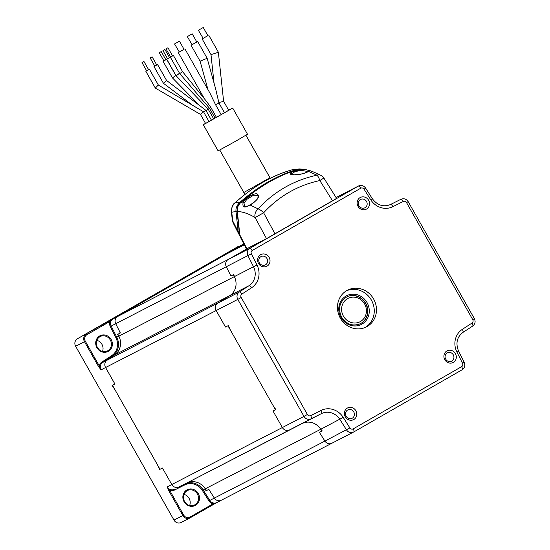<?xml version="1.0" encoding="UTF-8"?>
<svg xmlns="http://www.w3.org/2000/svg" width="550" height="550" viewBox="0 0 550 550"><rect width="100%" height="100%" fill="white"/><g stroke="black" fill="none" stroke-linecap="round" stroke-linejoin="round"><path stroke-width="0.82" d="M207.976 264.495A116.022 107.876 -117.3 0 0 207.934 264.502L117.618 316.491A5.631 5.239 -117.3 0 0 115.713 323.737L119.955 332.179L119.983 333.149L117.528 334.421L119.082 336.607A15.022 13.963 -117.3 0 1 114.792 354.832L107.126 360.161A5.631 5.239 -117.3 0 0 105.593 367.531L114.173 382.69L114.558 384.223L112.104 385.488L114.888 389.565L157.582 465.032L159.624 469.48L162.085 468.215L163.213 469.37L171.786 484.529A5.631 5.239 -117.3 0 0 178.86 486.956L187.199 482.817A15.022 13.963 -117.3 0 1 204.958 488.386L206.016 490.82L208.471 489.555L209.309 490.105L214.349 498.087A5.631 5.239 -117.3 0 0 221.327 500.232A5.631 5.239 -117.3 0 0 221.519 500.129A5.631 5.239 -117.3 0 1 221.327 500.232A5.631 5.239 -117.3 0 1 214.349 498.087L208.842 489.362L206.381 490.627L205.232 488.812A15.022 13.963 62.7 0 0 186.773 483.024L178.86 486.956A5.631 5.239 -117.3 0 1 171.786 484.529L162.449 468.029L159.995 469.294L112.475 385.296L114.929 384.031L105.593 367.531A5.631 5.239 -117.3 0 1 107.126 360.161L114.4 355.094A15.022 13.963 62.7 0 0 118.862 336.153L117.892 334.228L120.354 332.963L115.713 323.737A5.631 5.239 -117.3 0 1 117.618 316.491L226.057 254.265A5.631 5.239 -117.3 0 1 226.249 254.162L244.282 244.867M99.385 366.073L101.049 369.868L98.532 366.547L84.48 341.708L85.333 341.234L99.385 366.073A6.38 5.933 -117.3 0 1 101.936 361.996L102.582 362.505L217.704 303.167L229.886 295.57A15.022 13.963 62.7 0 0 234.348 276.623L233.386 274.704L230.924 275.969L226.284 266.75L230.532 275.186L231.296 275.777L233.75 274.512L234.575 277.083A15.022 13.963 62.7 0 1 230.278 295.302L217.704 303.167A5.631 5.239 62.7 0 0 216.164 310.537L225.5 327.037L227.961 325.772L275.481 409.764L273.027 411.036A116.022 107.876 62.7 0 0 273.543 411.428M238.508 246.311L238.7 246.208A5.631 5.239 62.7 0 0 238.508 246.311L77.406 338.759L113.073 318.835L228.195 259.497L250.044 247.101L228.195 259.497A5.631 5.239 62.7 0 0 226.284 266.75A5.631 5.239 62.7 0 1 228.195 259.497L249.817 248.353L358.249 186.127L336.627 197.271A5.631 5.239 62.7 0 1 336.82 197.168A5.631 5.239 62.7 0 0 336.627 197.271L358.442 186.024A5.631 5.239 -117.3 0 0 358.249 186.127A3.004 1.107 60.2 0 1 360.711 188.238L252.278 250.463A2.626 2.441 62.7 0 0 251.391 253.846L256.994 264.983A18.019 16.754 -117.3 0 1 251.639 287.719L241.911 294.058A2.626 2.441 62.7 0 0 241.196 297.495L307.388 414.494A2.626 2.441 62.7 0 0 310.688 415.628L321.062 410.424A18.019 16.754 -117.3 0 1 343.214 417.374L349.876 427.914A2.626 2.441 62.7 0 0 353.217 428.869A3.004 1.107 60.2 0 1 353.726 431.977A5.631 5.239 -117.3 0 1 353.519 432.094A5.631 5.239 -117.3 0 1 346.548 429.949L339.886 419.409A15.022 13.963 62.7 0 0 321.427 413.614L302.259 423.493A15.022 13.963 62.7 0 1 320.719 429.289L321.874 431.104L319.413 432.369A116.022 107.876 62.7 0 0 319.811 432.451M319.413 432.369L324.926 441.093A5.631 5.239 62.7 0 0 331.897 443.238A5.631 5.239 62.7 0 0 332.09 443.135M77.406 338.759A5.631 5.239 62.7 0 0 75.632 346.266L173.986 520.101L182.827 515.543L168.774 490.703L167.241 486.874L282.363 427.536A5.631 5.239 62.7 0 0 289.438 429.962A5.631 5.239 62.7 0 1 282.363 427.536L303.985 416.391L237.786 299.393L216.164 310.537L224.744 325.696L225.871 326.844L228.326 325.579L230.374 330.034L273.068 405.501L275.853 409.578L273.391 410.843L273.783 412.376L282.363 427.536L273.027 411.036M346.418 290.806A20.652 19.202 -117.3 0 1 371.408 300.135A20.652 19.202 -117.3 0 1 365.303 327.436M340.312 318.106A20.652 19.202 62.7 0 0 366.424 326.906A20.652 19.202 62.7 0 0 373.622 298.994A20.652 19.202 62.7 0 0 347.504 290.194A20.652 19.202 62.7 0 0 340.312 318.106M455.414 353.636A6.573 6.112 -117.3 0 1 453.351 362.395A6.573 6.112 -117.3 0 1 444.812 359.721A6.573 6.112 -117.3 0 1 446.882 350.962A6.573 6.112 -117.3 0 1 455.414 353.636M445.713 359.171A4.696 4.366 62.7 0 0 451.653 361.164A4.696 4.366 62.7 0 0 453.283 354.826A4.696 4.366 62.7 0 0 447.349 352.825A4.696 4.366 62.7 0 0 445.713 359.171M355.884 410.754A6.573 6.112 -117.3 0 1 353.822 419.513A6.573 6.112 -117.3 0 1 345.29 416.831A6.573 6.112 -117.3 0 1 347.353 408.072A6.573 6.112 -117.3 0 1 355.884 410.754M346.191 416.281A4.696 4.366 62.7 0 0 352.124 418.282A4.696 4.366 62.7 0 0 353.76 411.936A4.696 4.366 62.7 0 0 347.82 409.936A4.696 4.366 62.7 0 0 346.191 416.281M368.644 200.269A6.573 6.112 -117.3 0 1 366.575 209.028A6.573 6.112 -117.3 0 1 358.043 206.353A6.573 6.112 -117.3 0 1 360.106 197.594A6.573 6.112 -117.3 0 1 368.644 200.269M358.944 205.796A4.696 4.366 62.7 0 0 364.877 207.797A4.696 4.366 62.7 0 0 366.513 201.451A4.696 4.366 62.7 0 0 360.58 199.458A4.696 4.366 62.7 0 0 358.944 205.796M269.115 257.379A6.573 6.112 -117.3 0 1 267.053 266.145A6.573 6.112 -117.3 0 1 258.514 263.464A6.573 6.112 -117.3 0 1 260.583 254.705A6.573 6.112 -117.3 0 1 269.115 257.379M259.414 262.914A4.696 4.366 62.7 0 0 265.354 264.914A4.696 4.366 62.7 0 0 266.984 258.569A4.696 4.366 62.7 0 0 261.051 256.568A4.696 4.366 62.7 0 0 259.414 262.914M241.196 297.495L237.786 299.393A5.631 5.239 -117.3 0 1 239.326 292.022L217.704 303.167A5.631 5.239 62.7 0 0 216.164 310.537L101.049 369.868A5.631 5.239 62.7 0 1 102.582 362.505L112.31 356.173A15.022 13.963 -117.3 0 0 116.772 337.226L111.169 326.081A5.631 5.239 62.7 0 1 113.073 318.835L109.883 321.516L86.866 334.73A4.881 4.537 62.7 0 0 85.333 341.234M216.968 502.473L213.159 504.625L213.036 503.848A6.38 5.933 -117.3 0 1 208.972 500.933L202.317 490.401A14.266 13.269 62.7 0 0 184.779 484.894L184.683 484.096A15.022 13.963 -117.3 0 1 203.149 489.892L209.804 500.431L324.926 441.093L319.88 433.111L319.784 432.183L322.238 430.911L320.444 428.862A15.022 13.963 62.7 0 0 302.692 423.294L302.328 423.459M349.876 427.914L324.926 441.093A5.631 5.239 62.7 0 0 331.897 443.238L353.726 431.977A3.004 1.107 60.2 0 1 353.712 431.991L462.165 369.751A3.004 1.107 60.2 0 1 462.144 369.765L353.746 431.97M182.373 512.758A10.209 9.494 -117.3 0 1 181.246 512.744M183.899 494.347A8.071 7.508 -117.3 0 1 189.083 498.348A8.071 7.508 -117.3 0 1 189.647 505.491M180.606 509.637A8.071 7.508 -117.3 0 1 179.094 508.936M95.226 358.731A10.209 9.494 -117.3 0 1 94.098 358.717M96.752 340.312A8.071 7.508 -117.3 0 1 101.936 344.314A8.071 7.508 -117.3 0 1 102.499 351.464M93.459 355.609A8.071 7.508 -117.3 0 1 91.946 354.908M109.264 320.994L109.883 321.516A6.38 5.933 -117.3 0 0 110.296 326.521L247.906 255.599A5.631 5.239 -117.3 0 1 249.817 248.353A3.004 1.107 60.2 0 1 252.278 250.463M87.801 347.579A8.071 7.508 -117.3 0 1 87.972 345.902M85.58 343.661A10.209 9.494 -117.3 0 1 86.144 342.678M207.934 264.502L224.572 255.028M244.282 244.874L226.057 254.265A5.631 5.239 -117.3 0 1 226.249 254.162L221.705 256.506A5.631 5.239 62.7 0 0 221.512 256.609M172.728 497.688A10.209 9.494 -117.3 0 1 173.291 496.705M173.986 520.101A5.631 5.239 62.7 0 0 181.108 522.5L189.949 517.942A5.631 5.239 -117.3 0 1 182.827 515.543L183.679 515.068A4.881 4.537 62.7 0 0 190.018 517.055L213.036 503.848L215.449 503.181M184.779 484.894L174.412 490.091L174.316 489.294A5.631 5.239 62.7 0 1 167.241 486.874L169.627 490.229L183.679 515.068M190.149 517.832L189.949 517.942A5.631 5.239 -117.3 0 0 190.142 517.839L213.166 504.625L190.149 517.832L190.018 517.055M174.948 501.607A8.071 7.508 -117.3 0 1 175.12 499.936M308.667 171.744L308.749 170.947L308.041 171.538A0.749 0.66 47.6 0 1 308.44 171.38C303.029 174.219 297.254 175.292 291.122 174.597C288.558 173.051 291.947 171.359 301.29 169.524L298.87 169.249C278.981 175.017 259.586 186.147 240.694 202.634L243.045 202.95C244.262 199.024 254.141 192.5 257.304 193.999C260.164 196.577 257.723 200.221 249.975 204.93L250.044 204.806C253.316 204.029 258.913 197.512 257.888 197.869L258.087 195.793L253.646 195.14L246.833 199.361L244.042 203.197L244.379 205.865M308.062 171.517L301.242 170.376L295.288 171.559L290.647 174.171M244.042 203.197A0.749 0.619 -157.7 0 0 243.045 202.95C242.33 207.563 244.64 208.223 249.975 204.93L258.108 208.89C274.161 191.544 293.748 180.304 316.876 175.168A7.508 2.64 75.6 0 1 319.825 180.551L323.861 178.049A7.508 7.508 0 0 0 321.007 175.402L321.007 175.402A7.508 5.906 -62.1 0 0 316.876 175.168L308.44 171.38L309.299 170.548C310.523 170.637 314.421 172.26 321.007 175.402M306.453 169.819L309.299 170.548L306.405 169.812L301.29 169.524L301.242 170.376M306.405 169.812L300.781 169.001L298.87 169.249A1.877 1.011 -107.7 0 0 298.705 169.276L298.705 169.276A1.877 1.011 -107.7 0 0 298.554 169.352M239.504 234.307A1.877 1.279 -6.1 0 0 239.827 234.919L240.24 236.899L239.504 234.307A1.877 1.279 -6.1 0 0 239.504 234.307L237.022 210.891A1.877 1.279 -6.1 0 0 237.339 211.502C236.83 208.333 237.944 205.377 240.694 202.634L240.556 202.627C259.201 186.292 278.589 175.168 298.705 169.276L300.795 169.001M240.24 236.899L246.366 248.971L266.509 238.617L255.117 217.539C248.518 213.654 242.591 211.647 237.339 211.502L239.827 234.919L246.847 248.751M336.16 198.646L266.509 238.617M332.564 200.853L319.825 180.551C297.839 185.322 279.104 196.075 263.629 212.795L275.014 233.881M255.117 217.539L263.629 212.795A7.508 2.709 44.7 0 0 258.108 208.89A7.508 6.002 120.5 0 0 255.117 217.539M250.044 204.806L250.044 204.806C246.324 206.924 244.434 207.274 244.358 205.837M240.144 203.005L239.656 202.565C258.149 186.244 277.53 175.12 297.811 169.194L300.107 169.001M233.035 222.695L232.299 220.096A1.877 1.279 -6.1 0 0 232.616 220.708L238.164 231.639L236.026 211.516C235.613 208.395 236.823 205.418 239.656 202.565L234.926 202.867C232.155 205.81 231.089 208.924 231.715 212.218L233.035 222.702L238.769 233.998L238.164 231.639A0.749 0.509 -6.1 0 0 239.222 231.701L239.271 232.107M234.836 202.943L234.857 202.874C232.739 204.208 231.591 207.116 231.392 211.599A1.877 1.279 -6.1 0 0 231.399 211.606A1.877 1.279 -6.1 0 0 231.715 212.218L236.026 211.516A0.749 0.509 -6.1 0 0 237.084 211.585L239.222 231.701M237.057 211.214L237.084 211.585M298.189 169.441A0.749 0.406 -107.5 0 0 297.811 169.194L292.971 169.558A1.877 1.038 -106.4 0 0 292.937 169.565L292.937 169.565A1.877 1.038 -106.4 0 0 292.896 169.579M293.473 169.434L292.971 169.558C273.054 174.969 253.701 186.072 234.926 202.867L234.857 202.874C245.788 193.414 255.289 186.423 263.368 181.906C273.274 176.413 283.133 172.301 292.937 169.565L299.475 168.946M239.663 235.269L238.769 233.998M203.741 112.186L209.048 121.571L205.604 123.509L200.441 114.379L203.356 111.677L203.741 112.186L205.789 110.254L166.602 80.513L157.561 64.536L156.736 64.976M166.458 80.547L163.426 83.291L153.972 66.571L157.561 64.536M154.77 66.089L153.972 66.571M152.054 56.863L150.164 57.943L152.054 56.863M154.853 66.062L156.674 65.031M158.235 85.106L155.334 88.076L145.819 71.252L148.583 69.657M146.623 70.764L145.819 71.252M143.901 61.545L142.01 62.617L143.901 61.545M146.699 70.744L148.521 69.713M228.649 110.179L232.719 108.082L247.507 134.221L235.682 141.206L218.096 150.865L203.308 124.719L205.494 123.324M232.719 108.082L203.308 124.719M206.924 58.417L200.09 61.201L191.07 45.265L196.804 41.979M191.902 44.749L191.07 45.265M192.026 33.928L187.303 36.616L192.026 33.928M187.303 36.616L192.101 44.701L196.824 42.013L192.204 33.846M218.144 52.367L210.987 54.581L202.132 38.926L207.859 35.633M202.957 38.411L202.132 38.926M203.081 27.582L198.357 30.271L203.081 27.582M198.357 30.271L203.156 38.356L207.879 35.668L203.259 27.5M179.135 52.078L184.037 49.307M179.259 41.25L174.536 43.945L179.259 41.25M174.536 43.945L179.334 52.03L184.058 49.342L179.438 41.168M175.656 75.46L172.466 77.921L163.089 61.339L165.853 59.744M163.886 60.857L163.089 61.339M161.171 51.631L159.28 52.711L161.171 51.631M163.969 60.83L165.791 59.799M209.048 121.571L211.454 120.196L206.058 110.653L210.849 107.449L206.883 101.867L182.559 71.638L173.401 55.447L172.569 55.887M182.421 71.692L179.747 73.638L209.509 108.254M179.747 73.638L170.356 57.2L173.401 55.447M167.894 47.774L166.004 48.854L167.894 47.774M170.692 56.973L172.514 55.942M164.849 49.521L162.958 50.6L164.849 49.521M167.647 58.719L169.469 57.688M170.61 57.001L169.531 57.633L164.924 49.486M167.571 58.74L170.356 57.2M179.499 73.349L176.254 75.708L178.942 73.631M208.113 109.065L175.794 75.419L166.678 59.304M210.849 107.449L216.439 117.336L228.711 110.289L223.609 101.276L218.364 52.209L208.732 35.186M211.454 120.196L215.098 118.113L209.577 108.364M215.098 118.113L216.439 117.336M213.696 118.91L208.209 109.209M205.789 110.254L206.058 110.653M221.176 114.654L215.504 104.631L219.086 103.214L224.482 112.743M215.504 104.631L210.045 93.294L184.91 48.861M197.677 41.532L207.144 58.273L215.572 88.605L218.845 102.561L223.396 101.441M219.086 103.214L218.845 102.561M158.379 85.071L149.407 69.218M203.356 111.677L158.386 85.078M343.42 316.154A13.138 12.217 62.7 0 0 360.484 321.509A13.138 12.217 62.7 0 0 364.616 303.992A13.138 12.217 62.7 0 0 347.545 298.636A13.138 12.217 62.7 0 0 343.42 316.154M346.644 296.972A15.022 13.963 -117.3 0 1 365.516 303.435A15.022 13.963 -117.3 0 1 360.408 323.675M114.4 355.094L229.886 295.57M118.862 336.153L234.348 276.623M205.232 488.812L320.719 429.289M186.773 483.024L302.259 423.493M186.704 483.058L311.059 418.811A5.631 5.239 -117.3 0 1 303.985 416.391L307.388 414.494M241.911 294.058A3.004 1.1 56.9 0 0 239.326 292.022L249.047 285.691A15.022 13.963 62.7 0 0 253.516 266.743L234.417 276.588M256.994 264.983L253.516 266.743L247.906 255.599L251.391 253.846M251.639 287.719A3.004 1.1 56.9 0 0 249.047 285.691L229.955 295.536M321.062 410.424A3.004 1.107 -116.6 0 1 321.427 413.614L311.059 418.811A3.004 1.107 -116.6 0 0 310.688 415.628M343.214 417.374L320.794 429.248M353.217 428.869L461.649 366.644A2.626 2.441 62.7 0 0 462.543 363.261L456.933 352.117A18.019 16.754 -117.3 0 1 462.296 329.381L472.017 323.049A3.004 1.1 56.9 0 1 472.677 326.067A3.004 1.1 56.9 0 1 472.643 326.088L462.983 332.379M472.017 323.049A2.626 2.441 62.7 0 0 472.739 319.612L406.539 202.606A2.626 2.441 62.7 0 0 403.239 201.479L392.872 206.676A3.004 1.107 -116.6 0 0 390.541 204.497L400.902 199.299A3.004 1.107 -116.6 0 0 400.902 199.299L390.541 204.497A3.004 1.107 -116.6 0 0 390.534 204.497C383.46 207.357 377.376 205.397 372.274 198.626L365.612 188.093C363.715 185.542 361.329 184.855 358.442 186.024M392.872 206.676A18.019 16.754 -117.3 0 1 370.714 199.726L364.059 189.186L365.612 188.093M364.059 189.186A2.626 2.441 62.7 0 0 360.711 188.238M461.649 366.644A3.004 1.107 60.2 0 1 462.165 369.751C464.777 367.895 465.472 365.447 464.241 362.416L458.638 351.271C455.448 343.386 456.885 337.095 462.949 332.406A3.004 1.1 56.9 0 1 462.914 332.427M462.543 363.261L464.241 362.416M456.933 352.117L458.638 351.271M462.296 329.381A3.004 1.1 56.9 0 1 462.949 332.406L472.677 326.067C475.179 324.074 475.743 321.599 474.368 318.636L472.739 319.612M406.539 202.606L408.169 201.637L474.368 318.636M403.239 201.479A3.004 1.107 -116.6 0 0 400.909 199.299C403.906 198.144 406.326 198.921 408.169 201.637M370.714 199.726L372.274 198.626M184.436 501.511A8.071 7.508 62.7 0 0 194.645 504.941A8.071 7.508 62.7 0 0 197.457 494.031A8.071 7.508 62.7 0 0 187.248 490.593A8.071 7.508 62.7 0 0 184.436 501.504M184.071 501.724A8.821 8.202 -117.3 0 1 186.849 489.961A8.821 8.202 -117.3 0 1 198.309 493.556A8.821 8.202 -117.3 0 1 195.532 505.319A8.821 8.202 -117.3 0 1 184.071 501.724M97.295 347.483A8.071 7.508 62.7 0 0 107.498 350.914A8.071 7.508 62.7 0 0 110.309 340.003A8.071 7.508 62.7 0 0 100.1 336.559A8.071 7.508 62.7 0 0 97.288 347.476M96.931 347.696A8.821 8.202 -117.3 0 1 99.701 335.933A8.821 8.202 -117.3 0 1 111.162 339.529A8.821 8.202 -117.3 0 1 108.391 351.292A8.821 8.202 -117.3 0 1 96.931 347.696M86.866 334.73L86.247 334.201A5.631 5.239 -117.3 0 0 84.48 341.708L75.632 346.266M101.936 361.996L111.664 355.664A14.266 13.269 62.7 0 0 115.906 337.666L110.296 326.521M115.906 337.666L118.793 336.188M111.664 355.664L112.31 356.173L114.324 355.135M244.097 244.502L236.177 249.04M224.338 254.959L243.753 243.815M202.317 490.401L205.164 488.847M174.412 490.091A6.38 5.933 -117.3 0 1 169.627 490.229M208.972 500.933L209.804 500.431A5.631 5.239 62.7 0 0 216.776 502.576L331.897 443.238M270.263 178.248L269.961 177.726L243.822 192.514L244.977 194.473M341.536 317.212A15.022 13.963 62.7 0 0 360.532 323.613A15.022 13.963 62.7 0 0 365.764 303.311A15.022 13.963 62.7 0 0 346.768 296.911C339.494 301.723 337.776 308.481 341.605 317.178C346.644 324.507 352.949 326.652 360.532 323.613M367.036 302.596A16.143 15.008 -117.3 0 1 361.969 324.122A16.143 15.008 -117.3 0 1 340.993 317.543A16.143 15.008 -117.3 0 1 346.067 296.024A16.143 15.008 -117.3 0 1 367.036 302.596M187.248 490.593C183.349 493.151 182.428 496.781 184.484 501.483C186.808 503.745 186.794 506.853 194.645 504.941M100.1 336.559C96.202 339.116 95.281 342.746 97.336 347.449C99.66 349.718 99.653 352.825 107.498 350.914M216.934 502.487L213.166 504.625M308.041 171.538C307.856 172.04 305.979 172.803 302.404 173.828L294.525 174.804L290.702 174.302M237.022 210.891C237.366 206.491 238.542 203.741 240.556 202.627M323.861 178.049L336.634 198.426M232.299 220.096L231.399 211.606M191.173 104.198L163.433 83.297M150.164 57.943L154.784 66.11M200.441 114.386L155.347 88.089M142.01 62.617L146.63 70.785M243.822 192.514L219.787 150.04M207.996 89.664L200.09 61.201M214.039 83.071L210.987 54.574M178.31 52.594L204.531 98.945M198.853 104.809L172.466 77.921M159.28 52.711L163.9 60.878M166.004 48.854L170.624 57.021M162.958 50.6L167.585 58.768M167.963 47.74L172.583 55.914M176.096 75.728L166.767 59.228M161.239 51.597L165.866 59.771M269.961 177.726L245.933 135.252M143.969 61.511L148.596 69.678M152.123 56.829L156.75 65.003"/></g></svg>
